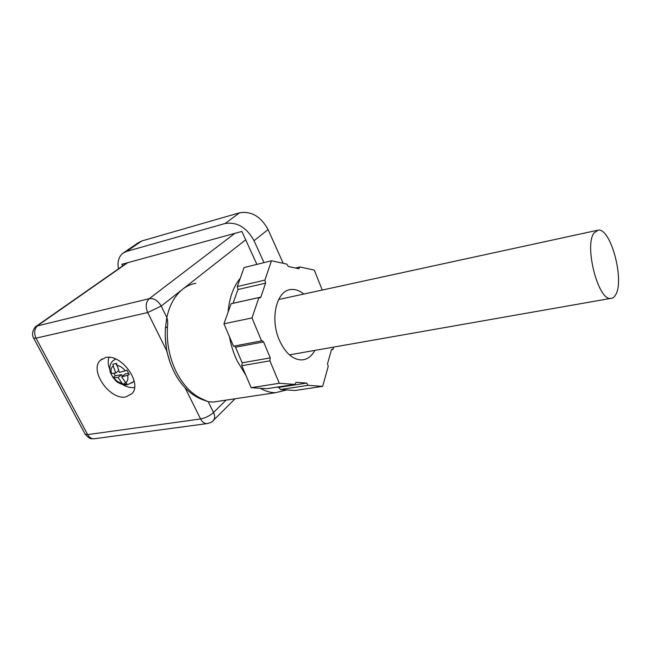 <?xml version="1.0" encoding="UTF-8"?>
<svg xmlns="http://www.w3.org/2000/svg" width="651" height="651" viewBox="0 0 651 651"><rect width="100%" height="100%" fill="white"/><g stroke="black" fill="none" stroke-linecap="round" stroke-linejoin="round"><path stroke-width="0.98" d="M593.981 233.017C584.142 245.549 597.911 299.948 610.443 298.451C612.526 298.508 614.267 297.271 615.651 294.757C624.7 280.329 610.898 228.249 598.359 230.08L593.981 233.017M134.041 380.583L133.105 381.966L127.352 384.814C124.3 385.091 121.314 384.375 118.384 382.674C115.113 381.722 109.482 371.973 110.068 371.005C109.319 366.895 110.296 363.453 112.989 360.687L115.772 359.035M128.719 373.332L125.122 373.991L121.672 376.864L127.547 375.31C128.434 378.736 127.808 381.169 125.684 382.601L126.921 383.708L125.252 384.261L123.34 384.334L122.095 383.227C118.995 382.723 116.22 380.916 113.77 377.816L113.054 377.637L110.751 373.186L111.467 373.357C110.556 369.963 111.142 367.522 113.233 366.041L112.932 364.137L116.513 363.445L119.361 372.372L125.236 370.801C122.754 367.652 119.947 365.838 116.814 365.357M122.095 383.227L118.083 377.515L113.77 377.816M113.787 373.267L115.3 375.782L113.054 377.637M115.3 375.782L121.542 374.642L118.083 377.515M118.637 370.679L115.78 373.031L113.233 366.041M111.467 373.357L115.78 373.031M115.772 363.429L116.879 365.569M127.547 375.31L129.24 374.691L126.929 370.183L125.236 370.801M121.672 376.864L125.684 382.601M133.105 381.966L131.836 383.048M123.34 384.334L125.553 382.446M122.38 376.27L121.542 374.642M115.317 358.847L114.901 359.36M133.569 381.38L134.155 381.055M134.545 387.483C130.737 388.053 126.668 387.036 122.315 384.432M109.881 369.784C108.033 365.089 107.732 360.939 108.961 357.334M322.229 290.045L314.295 270.1L299.94 266.967L298.793 268.741L288.328 266.487L286.863 264.119L271.483 260.774L264.884 280.117L237.281 286.562L244.109 267.52L271.483 260.774M276.585 387.207L278.913 387.361L280.369 389.542L295.106 390.478L322.636 386.36L328.21 366.497L327.551 363.64L331.4 349.978L332.254 349.082L333.003 349.432L333.654 347.089M314.864 350.393C311.593 356.406 307.207 359.588 301.706 359.93C292.649 359.669 285.138 352.94 279.173 339.741C269.734 318.233 276.756 290.24 290.973 289.54C295.302 289.093 299.574 290.598 303.781 294.057M264.884 280.117L265.584 283.152L260.839 297.116L259.928 298.003L258.927 297.58L231.121 303.748L223.944 323.767L251.986 317.94L261.572 340.872L262.109 340.652L263.59 341.913L270.255 357.871L269.921 360.841L279.303 383.284L294.887 384.391L266.943 388.688L251.156 387.695L279.303 383.284M263.59 341.913L235.524 347.211L242.164 362.819L241.806 365.732L269.921 360.841M241.806 365.732L251.156 387.695M294.887 384.391L296.018 382.316L306.67 383.097L308.118 385.327L322.636 386.36M280.369 389.542L308.118 385.327M331.505 349.693L333.003 349.432M299.94 266.967L295.489 268.025M233.042 303.325L237.965 289.532L237.281 286.562M258.927 297.58L251.986 317.94M261.572 340.872L233.489 346.194L223.944 323.767M235.524 347.211L234.393 346.023M245.818 375.155L237.2 360.996C233.603 353.42 231.015 345.299 229.421 336.632M228.078 312.244C229.323 297.873 233.375 286.578 240.227 278.351M195.829 283.291C191.15 284.064 186.796 286.017 182.752 289.15C174.989 295.359 169.675 304.806 166.819 317.485C167.706 319.869 167.925 322.961 167.486 326.761L165.427 328.023C164.386 344.102 167.527 359.23 174.867 373.405C181.784 386.181 190.743 394.848 201.729 399.389L203.332 399.502L208.239 401.732L201.346 399.234M105.592 357.554C121.078 353.314 142.764 383.162 131.958 393.643L125.928 396.898C110.019 400.544 88.878 370.427 100.4 360.263L105.592 357.554M286.741 389.941L275.609 392.683C270.531 392.716 265.421 391.243 260.262 388.265M165.435 327.941L166.819 317.485L161.204 306.06L245.671 239.804M170.082 362.534L166.632 350.637L165.216 336.315M226.092 400.113L213.536 412.506L208.239 401.732L213.08 402.066L220.201 401M122.616 265.942L121.802 264.306L241.855 231.439L256.885 264.371M263.997 262.622L254.045 240.707L268.074 229.559C260.888 216.506 251.392 210.916 239.584 212.796L141.902 240.935L138.053 242.888L123.893 252.564M239.584 212.796L225.075 223.521C237.005 221.69 246.664 227.419 254.045 240.707M225.075 223.521L126.603 251.408L141.902 240.935M118.49 268.822C117.245 261.987 118.661 256.828 122.73 253.353L126.603 251.408M283.209 263.329L268.074 229.559M242.164 362.819L270.255 357.871M278.913 387.361L306.67 383.097M265.584 283.152L237.965 289.532M233.058 303.276L260.839 297.116M167.486 326.761C166.444 342.564 169.358 357.594 176.242 371.851C183.411 385.774 192.444 394.986 203.332 399.502M208.035 423.459L206.668 423.655C210.655 422.816 213.015 421.612 213.74 420.041C215.001 418.023 214.928 415.509 213.536 412.506C209.752 415.851 205.439 417.999 200.581 418.959L185.104 387.817M234.832 233.367L149.307 298.638L36.432 326.143C35.691 325.712 30.288 332.71 33.64 338.081L36.017 338.17L87.649 434.608L85.102 434.079C91.27 440.963 91.409 437.977 93.801 438.815L206.668 423.655C204.194 423.524 202.168 421.962 200.581 418.959L87.649 434.608C89.203 437.334 91.254 438.733 93.801 438.815L95.136 438.636M235.076 398.77L212.535 421.246M166.632 350.637L147.704 312.537L161.204 306.06C158.006 300.591 154.043 298.117 149.307 298.638C145.857 302.031 145.319 306.67 147.704 312.537L36.017 338.17C33.722 332.856 34.373 328.592 37.978 325.386L127.686 262.695M610.443 298.451L289.426 354.868M596.877 230.397L278.628 299.517M102.134 358.888L100.4 360.263M36.887 325.825L127.002 262.882M275.609 392.683L213.08 402.066M85.102 434.079L33.64 338.081"/></g></svg>
